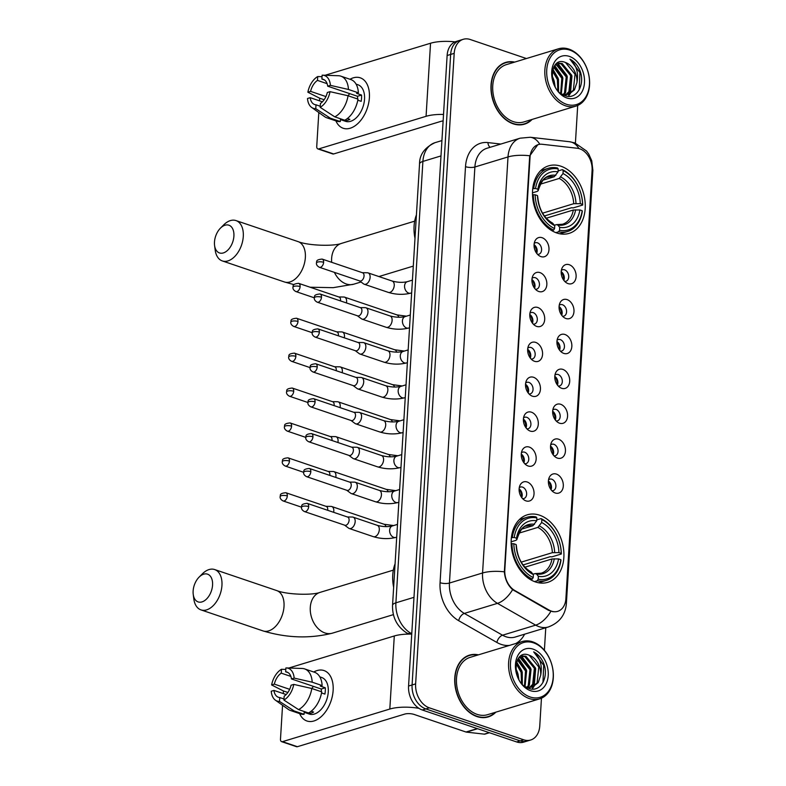 <?xml version="1.0" encoding="UTF-8"?>
<svg xmlns="http://www.w3.org/2000/svg" width="786" height="786" viewBox="0 0 786 786"><rect width="100%" height="100%" fill="white"/><g stroke="black" fill="none" stroke-linecap="round" stroke-linejoin="round"><path stroke-width="1.18" d="M539.569 515.184A35.282 25.417 73.1 0 0 527.278 514.82A35.282 25.417 73.1 0 0 511.48 547.783A35.282 25.417 73.1 0 0 535.492 581.954A35.282 25.417 73.1 0 0 547.783 582.328A35.282 25.417 73.1 0 0 563.591 549.355A35.282 25.417 73.1 0 0 539.569 515.184M560.919 166.219A35.282 25.417 73.1 0 0 548.618 165.846A35.282 25.417 73.1 0 0 532.82 198.819A35.282 25.417 73.1 0 0 556.832 232.99A35.282 25.417 73.1 0 0 569.133 233.363A35.282 25.417 73.1 0 0 584.931 200.391A35.282 25.417 73.1 0 0 560.919 166.219M540.945 256.609A9.982 7.192 -106.9 0 1 539.501 255.931A9.982 7.192 -106.9 0 1 534.961 240.988A9.982 7.192 -106.9 0 1 542.104 237.706A9.982 7.192 -106.9 0 1 548.972 249.683A9.982 7.192 -106.9 0 1 540.945 256.609M537.545 254.34A5.993 4.313 73.1 0 0 538.852 254.232A5.993 4.313 73.1 0 0 541.534 248.631A5.993 4.313 73.1 0 0 537.457 242.825A5.993 4.313 73.1 0 0 535.364 242.766A5.993 4.313 73.1 0 0 534.215 243.395M538.813 291.498A9.982 7.192 -106.9 0 1 537.369 290.83A9.982 7.192 -106.9 0 1 532.829 275.886A9.982 7.192 -106.9 0 1 539.962 272.604A9.982 7.192 -106.9 0 1 546.84 284.581A9.982 7.192 -106.9 0 1 538.813 291.498M535.413 289.238A5.993 4.313 73.1 0 0 536.71 289.13A5.993 4.313 73.1 0 0 539.393 283.53A5.993 4.313 73.1 0 0 535.315 277.723A5.993 4.313 73.1 0 0 533.232 277.664A5.993 4.313 73.1 0 0 532.083 278.293M536.671 326.396A9.982 7.192 -106.9 0 1 535.227 325.718A9.982 7.192 -106.9 0 1 530.688 310.784A9.982 7.192 -106.9 0 1 537.83 307.503A9.982 7.192 -106.9 0 1 544.698 319.47A9.982 7.192 -106.9 0 1 536.671 326.396M533.272 324.137A5.993 4.313 73.1 0 0 534.578 324.029A5.993 4.313 73.1 0 0 537.26 318.428A5.993 4.313 73.1 0 0 533.183 312.622A5.993 4.313 73.1 0 0 531.1 312.563A5.993 4.313 73.1 0 0 529.951 313.192M534.539 361.295A9.982 7.192 -106.9 0 1 533.095 360.617A9.982 7.192 -106.9 0 1 528.556 345.683A9.982 7.192 -106.9 0 1 535.698 342.401A9.982 7.192 -106.9 0 1 542.566 354.368A9.982 7.192 -106.9 0 1 534.539 361.295M531.139 359.035A5.993 4.313 73.1 0 0 532.446 358.917A5.993 4.313 73.1 0 0 535.128 353.317A5.993 4.313 73.1 0 0 531.051 347.52A5.993 4.313 73.1 0 0 528.958 347.461A5.993 4.313 73.1 0 0 527.819 348.09M532.407 396.193A9.982 7.192 -106.9 0 1 530.963 395.515A9.982 7.192 -106.9 0 1 526.423 380.581A9.982 7.192 -106.9 0 1 533.566 377.29A9.982 7.192 -106.9 0 1 540.434 389.267A9.982 7.192 -106.9 0 1 532.407 396.193M529.007 393.933A5.993 4.313 73.1 0 0 530.314 393.815A5.993 4.313 73.1 0 0 532.996 388.215A5.993 4.313 73.1 0 0 528.919 382.418A5.993 4.313 73.1 0 0 526.826 382.35A5.993 4.313 73.1 0 0 525.677 382.988M530.275 431.092A9.982 7.192 -106.9 0 1 528.831 430.414A9.982 7.192 -106.9 0 1 524.291 415.48A9.982 7.192 -106.9 0 1 531.424 412.188A9.982 7.192 -106.9 0 1 538.302 424.165A9.982 7.192 -106.9 0 1 530.275 431.092M526.875 428.832A5.993 4.313 73.1 0 0 528.172 428.714A5.993 4.313 73.1 0 0 530.855 423.114A5.993 4.313 73.1 0 0 526.777 417.317A5.993 4.313 73.1 0 0 524.694 417.248A5.993 4.313 73.1 0 0 523.545 417.877M528.143 465.99A9.982 7.192 -106.9 0 1 526.689 465.312A9.982 7.192 -106.9 0 1 522.159 450.368A9.982 7.192 -106.9 0 1 529.292 447.087A9.982 7.192 -106.9 0 1 536.16 459.063A9.982 7.192 -106.9 0 1 528.143 465.99M524.734 463.72A5.993 4.313 73.1 0 0 526.04 463.612A5.993 4.313 73.1 0 0 528.723 458.012A5.993 4.313 73.1 0 0 524.645 452.205A5.993 4.313 73.1 0 0 522.562 452.147A5.993 4.313 73.1 0 0 521.413 452.775M526.001 500.879A9.982 7.192 -106.9 0 1 524.557 500.21A9.982 7.192 -106.9 0 1 520.018 485.267A9.982 7.192 -106.9 0 1 527.16 481.985A9.982 7.192 -106.9 0 1 534.028 493.952A9.982 7.192 -106.9 0 1 526.001 500.879M522.602 498.619A5.993 4.313 73.1 0 0 523.908 498.511A5.993 4.313 73.1 0 0 526.591 492.91A5.993 4.313 73.1 0 0 522.513 487.104A5.993 4.313 73.1 0 0 520.42 487.045A5.993 4.313 73.1 0 0 519.281 487.674M568.082 283.608A9.982 7.192 -106.9 0 1 566.637 282.931A9.982 7.192 -106.9 0 1 562.098 267.997A9.982 7.192 -106.9 0 1 569.241 264.715A9.982 7.192 -106.9 0 1 576.109 276.682A9.982 7.192 -106.9 0 1 568.082 283.608M564.682 281.349A5.993 4.313 73.1 0 0 565.989 281.231A5.993 4.313 73.1 0 0 568.671 275.631A5.993 4.313 73.1 0 0 564.594 269.834A5.993 4.313 73.1 0 0 562.501 269.765A5.993 4.313 73.1 0 0 561.351 270.404M565.949 318.507A9.982 7.192 -106.9 0 1 564.505 317.829A9.982 7.192 -106.9 0 1 559.966 302.895A9.982 7.192 -106.9 0 1 567.099 299.604A9.982 7.192 -106.9 0 1 573.977 311.58A9.982 7.192 -106.9 0 1 565.949 318.507M562.55 316.247A5.993 4.313 73.1 0 0 563.847 316.129A5.993 4.313 73.1 0 0 566.529 310.529A5.993 4.313 73.1 0 0 562.452 304.732A5.993 4.313 73.1 0 0 560.369 304.663A5.993 4.313 73.1 0 0 559.219 305.292M563.817 353.405A9.982 7.192 -106.9 0 1 562.363 352.727A9.982 7.192 -106.9 0 1 557.834 337.784A9.982 7.192 -106.9 0 1 564.967 334.502A9.982 7.192 -106.9 0 1 571.835 346.479A9.982 7.192 -106.9 0 1 563.817 353.405M560.408 351.136A5.993 4.313 73.1 0 0 561.715 351.028A5.993 4.313 73.1 0 0 564.397 345.427A5.993 4.313 73.1 0 0 560.32 339.621A5.993 4.313 73.1 0 0 558.237 339.562A5.993 4.313 73.1 0 0 557.087 340.191M561.676 388.294A9.982 7.192 -106.9 0 1 560.231 387.626A9.982 7.192 -106.9 0 1 555.692 372.682A9.982 7.192 -106.9 0 1 562.835 369.4A9.982 7.192 -106.9 0 1 569.703 381.377A9.982 7.192 -106.9 0 1 561.676 388.294M558.276 386.034A5.993 4.313 73.1 0 0 559.583 385.926A5.993 4.313 73.1 0 0 562.265 380.326A5.993 4.313 73.1 0 0 558.188 374.519A5.993 4.313 73.1 0 0 556.095 374.46A5.993 4.313 73.1 0 0 554.955 375.089M559.544 423.192A9.982 7.192 -106.9 0 1 558.099 422.514A9.982 7.192 -106.9 0 1 553.56 407.58A9.982 7.192 -106.9 0 1 560.703 404.299A9.982 7.192 -106.9 0 1 567.571 416.266A9.982 7.192 -106.9 0 1 559.544 423.192M556.144 420.932A5.993 4.313 73.1 0 0 557.451 420.824A5.993 4.313 73.1 0 0 560.133 415.224A5.993 4.313 73.1 0 0 556.056 409.418A5.993 4.313 73.1 0 0 553.963 409.359A5.993 4.313 73.1 0 0 552.813 409.987M557.412 458.091A9.982 7.192 -106.9 0 1 555.967 457.413A9.982 7.192 -106.9 0 1 551.428 442.479A9.982 7.192 -106.9 0 1 558.561 439.197A9.982 7.192 -106.9 0 1 565.439 451.164A9.982 7.192 -106.9 0 1 557.412 458.091M554.012 455.831A5.993 4.313 73.1 0 0 555.309 455.713A5.993 4.313 73.1 0 0 557.991 450.113A5.993 4.313 73.1 0 0 553.914 444.316A5.993 4.313 73.1 0 0 551.831 444.257A5.993 4.313 73.1 0 0 550.681 444.886M555.28 492.989A9.982 7.192 -106.9 0 1 553.835 492.311A9.982 7.192 -106.9 0 1 549.296 477.377A9.982 7.192 -106.9 0 1 556.429 474.096A9.982 7.192 -106.9 0 1 563.297 486.062A9.982 7.192 -106.9 0 1 555.28 492.989M551.87 490.729A5.993 4.313 73.1 0 0 553.177 490.611A5.993 4.313 73.1 0 0 555.859 485.011A5.993 4.313 73.1 0 0 551.782 479.214A5.993 4.313 73.1 0 0 549.699 479.146A5.993 4.313 73.1 0 0 548.549 479.784M577.376 148.269A17.97 12.949 -106.9 0 1 579.724 148.8A17.97 12.949 -106.9 0 1 592.094 170.346L565.891 598.686A17.97 12.949 -106.9 0 1 557.706 611.341A17.97 12.949 -106.9 0 1 549.129 610.103L514.85 590.551A17.97 12.949 -106.9 0 1 504.799 570.056L530.039 157.269A17.97 12.949 -106.9 0 1 538.223 144.614A17.97 12.949 -106.9 0 1 542.144 144.27L577.376 148.269M548.402 481.061A5.993 4.313 -106.9 0 1 551.035 489.737M550.534 446.163A5.993 4.313 -106.9 0 1 553.177 454.848M552.666 411.275A5.993 4.313 -106.9 0 1 555.309 419.95M554.808 376.376A5.993 4.313 -106.9 0 1 557.441 385.052M556.94 341.478A5.993 4.313 -106.9 0 1 559.573 350.153M559.072 306.579A5.993 4.313 -106.9 0 1 561.715 315.255M561.204 271.681A5.993 4.313 -106.9 0 1 563.847 280.356M519.133 488.961A5.993 4.313 -106.9 0 1 521.766 497.636M521.265 454.062A5.993 4.313 -106.9 0 1 523.898 462.738M523.397 419.164A5.993 4.313 -106.9 0 1 526.04 427.839M525.529 384.266A5.993 4.313 -106.9 0 1 528.172 392.941M527.671 349.367A5.993 4.313 -106.9 0 1 530.304 358.052M529.803 314.479A5.993 4.313 -106.9 0 1 532.436 323.154M531.935 279.58A5.993 4.313 -106.9 0 1 534.568 288.256M534.067 244.682A5.993 4.313 -106.9 0 1 536.71 253.357M514.692 62.104A32.285 23.266 73.1 0 0 505.712 62.399A32.285 23.266 73.1 0 0 491.26 92.561A32.285 23.266 73.1 0 0 513.238 123.834A32.285 23.266 73.1 0 0 524.488 124.168A32.285 23.266 73.1 0 0 532.112 119.423M505.467 62.821A32.285 23.266 73.1 0 0 503.983 63.027M478.438 654.836A32.285 23.266 73.1 0 0 469.468 655.131A32.285 23.266 73.1 0 0 455.006 685.304A32.285 23.266 73.1 0 0 476.984 716.577A32.285 23.266 73.1 0 0 488.234 716.911A32.285 23.266 73.1 0 0 495.858 712.165M469.213 655.553A32.285 23.266 73.1 0 0 467.729 655.77M526.414 58.537L470.244 39.506A19.964 14.394 73.1 0 0 463.278 39.3L456.214 41.452A19.964 14.394 73.1 0 0 447.126 55.511L408.563 686.04A19.964 14.394 73.1 0 0 422.298 709.984L516.648 741.945L520.175 740.874A19.964 14.394 73.1 0 0 527.141 741.08A19.964 14.394 73.1 0 1 520.175 740.874L425.835 708.913L520.175 740.874L523.712 739.793A19.964 14.394 73.1 0 0 530.668 740.009A19.964 14.394 73.1 0 0 539.766 725.95L541.456 698.184M408.563 686.04L412.09 684.97A19.964 14.394 73.1 0 0 425.835 708.913A19.964 14.394 73.1 0 1 412.09 684.97L450.653 54.431L412.09 684.97L415.627 683.899A19.964 14.394 73.1 0 0 429.362 707.842L523.712 739.793M459.751 40.371A19.964 14.394 73.1 0 0 450.653 54.431A19.964 14.394 73.1 0 1 459.751 40.371M553.089 611.744L548.49 610.3L512.619 589.638C507.746 585.206 504.995 579.272 504.357 571.825L529.607 157.397L529.803 155.775L537.791 144.752M544.384 650.307L545.769 627.759M575.411 143.121L577.71 105.442M463.278 39.3A19.964 14.394 73.1 0 0 454.19 53.36L415.627 683.899M486.436 717.353A32.285 23.266 73.1 0 0 487.792 716.694M522.69 124.61A32.285 23.266 73.1 0 0 524.046 123.962M516.648 741.945A19.964 14.394 73.1 0 0 523.604 742.151L530.668 740.009M349.996 79.258A26.626 16.408 108.7 0 1 369.391 97.67A26.626 16.408 108.7 0 1 355.075 125.799A26.626 16.408 108.7 0 1 335.897 120.867A26.626 16.408 108.7 0 0 343.187 128.256A26.626 16.408 108.7 0 0 369.391 97.67A26.626 16.408 108.7 0 0 360.273 77.824A26.626 16.408 108.7 0 0 349.996 79.258M455.065 41.874A26.626 8.469 -176.5 0 0 430.541 43.24L325.07 75.279M443.52 114.451A26.626 8.469 -176.5 0 0 426.071 116.308L318.752 148.908L333.647 153.958L440.966 121.349A6.652 2.112 3.5 0 1 443.117 120.956M333.647 153.958A3.331 2.053 108.7 0 1 332.773 153.958L317.878 148.918A3.331 2.053 -71.3 0 1 316.738 146.432L318.811 112.536M319.529 100.844L319.686 98.23M317.878 148.918A3.331 2.053 -71.3 0 0 318.752 148.908M325.925 96.58L310.598 91.382A13.313 8.204 108.7 0 1 317.495 80.408L327.123 83.67M324.431 79.926L321.906 79.072A13.313 8.204 108.7 0 1 323.223 79.327A13.313 8.204 108.7 0 1 327.693 86.185L357.492 96.285A13.313 8.204 -71.3 0 1 357.601 98.987M330.032 91.667A17.302 10.66 108.7 0 1 320.177 107.338L320.413 103.467A13.313 8.204 108.7 0 0 327.31 92.483L330.032 91.667L348.06 95.754A13.313 8.204 108.7 0 1 349.76 93.662M356.087 84.131L357.915 84.75A19.306 11.898 108.7 0 1 364.537 99.144A19.306 11.898 108.7 0 1 345.535 121.319L340.436 119.6M321.906 79.072L322.142 75.191A17.302 10.66 108.7 0 1 322.565 75.191L338.442 75.731A21.969 13.539 108.7 0 1 340.898 76.173L350.831 79.543A21.969 13.539 108.7 0 1 358.377 92.817L356.589 93.367L361.55 95.047A19.306 11.898 108.7 0 1 361.55 98.142A19.306 11.898 108.7 0 1 361.167 101.345L357.797 100.205M320.246 106.248L316.001 104.803L315.766 108.674L330.385 118.205L340.318 121.565L340.476 119.01L345.437 120.69A19.306 11.898 108.7 0 0 349.858 119.354L347.383 118.519M334.797 116.859A21.969 13.539 108.7 0 0 348.06 95.754L357.994 99.124A21.969 13.539 108.7 0 1 344.73 120.219L334.797 116.859L320.177 107.338M340.318 121.565A21.969 13.539 108.7 0 1 336.732 121.152L326.799 117.792A21.969 13.539 108.7 0 1 324.579 116.642L311.649 107.427A17.302 10.66 108.7 0 1 307.493 98.505L310.205 97.68L322.407 101.816M358.377 92.817L348.444 89.457L330.415 85.36L327.693 86.185M340.898 76.173A21.969 13.539 108.7 0 1 348.444 89.457M330.385 118.205A21.969 13.539 108.7 0 1 326.799 117.792M322.565 75.191A17.302 10.66 108.7 0 1 330.415 85.36M315.766 108.674A17.302 10.66 108.7 0 1 311.649 107.427M316.001 104.803A13.313 8.204 108.7 0 1 314.685 104.548A13.313 8.204 108.7 0 1 310.205 97.68M310.598 91.382L307.876 92.208L319.637 98.211L324.137 99.734M307.876 92.208A17.302 10.66 108.7 0 1 317.731 76.537L317.495 80.408M322.054 76.694L317.731 76.537M361.55 95.047L357.492 96.285M345.496 119.806L345.437 120.69M566.441 104.273A28.62 20.623 73.1 0 0 589.451 84.416A28.62 20.623 73.1 0 0 569.752 50.098A28.62 20.623 73.1 0 0 546.742 69.954A28.62 20.623 73.1 0 0 566.441 104.273M565.478 105.796A29.956 21.586 73.1 0 0 575.922 106.11A29.956 21.586 73.1 0 0 589.333 78.119A29.956 21.586 73.1 0 0 568.946 49.105A29.956 21.586 73.1 0 0 558.502 48.791A29.956 21.586 73.1 0 0 545.091 76.782A29.956 21.586 73.1 0 0 565.478 105.796M558.502 48.791L506.39 64.619A29.956 21.586 73.1 0 0 492.979 92.62A29.956 21.586 73.1 0 0 513.366 121.633A29.956 21.586 73.1 0 0 523.81 121.948L575.922 106.11M514.064 62.291A31.951 23.02 73.1 0 0 505.811 62.713A31.951 23.02 73.1 0 0 491.505 92.571A31.951 23.02 73.1 0 0 513.258 123.52A31.951 23.02 73.1 0 0 524.39 123.854A31.951 23.02 73.1 0 0 531.474 119.619M555.722 64.334L557.775 64.865L567.305 76.606L565.615 92.571L563.867 94.684M555.299 64.796L556.675 65.199L566.205 76.94L564.505 92.905L563.228 94.546M576.953 82.471A16.644 11.986 73.1 0 0 565.507 62.516C548.864 55.128 547.528 90.734 564.859 95.568C576.953 100.647 586.022 83.434 579.41 69.433C577.052 64.599 573.888 61.161 569.919 59.127C576.393 64.825 578.742 72.607 576.953 82.471L574.438 89.889L568.612 94.418L562.098 94.222M557.195 63.116L562.196 63.519L571.727 75.26L570.027 91.235L566.323 94.831M556.92 63.302L561.086 63.853L570.626 75.594L568.926 91.569L565.723 94.841M552.018 75.82L554.061 80.624L554.985 86.421M552.47 79.494L553.472 83.051M552.676 69.816L558.473 79.288L558.581 91.363M552.411 70.927L557.372 79.622L557.795 90.498M554.071 66.505L562.894 77.942L561.322 93.711M553.698 67.203L561.793 78.276L560.683 93.249M565.507 62.516L575.038 74.257L573.338 90.223L568.052 94.566M569.369 56.395A21.969 15.828 73.1 0 0 551.713 71.634A21.969 15.828 73.1 0 0 566.824 97.965A21.969 15.828 73.1 0 0 584.479 82.736A21.969 15.828 73.1 0 0 569.369 56.395M569.919 59.127L579.95 72.587L579.213 89.84M571.943 76.046L570.479 93.269M570.194 93.78L568.376 96.305M557.706 63.253L566.961 75.515M554.71 65.533L562.54 76.851M552.872 69.188L558.129 78.197M552.008 75.603L553.708 79.533M554.277 81.41L555.142 86.706M214.48 242.029A14.639 9.019 -71.3 0 0 214.578 245.448A14.639 9.019 -71.3 0 0 224.59 252.444A14.639 9.019 -71.3 0 0 233.904 236.124A14.639 9.019 -71.3 0 0 220.434 228.166A14.639 9.019 -71.3 0 0 214.48 242.029M220.434 228.166L223.686 224.894A21.301 13.126 108.7 0 1 235.987 220.581A21.301 13.126 108.7 0 1 243.287 236.458A21.301 13.126 108.7 0 1 222.32 260.932A21.301 13.126 108.7 0 1 215.177 250.027L214.578 245.448M532.731 188.709L535.561 188.493A31.686 22.833 73.1 0 1 558.217 168.951L558.04 171.859A28.62 20.623 73.1 0 0 537.86 189.269L538.125 190.654L537.3 191.371L532.486 192.835M543.244 180.092L554.238 176.752L558.04 171.859M558.099 170.935L562.373 169.629L563.179 170.631A31.686 22.833 73.1 0 1 582.573 204.419L582.691 205.028L573.24 207.897L571.481 207.759L544.433 215.973M558.571 231.801A33.012 23.786 73.1 0 0 567.59 231.467A33.012 23.786 73.1 0 0 582.308 211.326L582.19 210.717A31.686 22.833 73.1 0 1 559.534 230.269L558.571 231.801L555.84 232.627M551.821 230.662L553.609 230.121L554.572 228.579A31.686 22.833 73.1 0 1 535.178 194.79L533.301 194.722A33.012 23.786 73.1 0 0 553.609 230.121M533.301 194.722L532.515 194.957M558.217 168.951L557.412 167.949A33.012 23.786 73.1 0 0 548.392 168.283A33.012 23.786 73.1 0 0 533.684 188.424M559.534 230.269L559.711 227.351A28.62 20.623 73.1 0 0 579.891 209.941L582.19 210.717M535.178 194.79L537.477 195.567A28.62 20.623 73.1 0 0 554.749 225.67L554.572 228.579M537.86 189.269L535.561 188.493M579.891 209.941L573.318 210.009L546.299 218.213M554.395 225.228L556.38 224.619L557.883 225.081L559.711 227.351M554.749 225.67L552.46 223.008C543.892 218.007 538.99 209.341 537.752 197.001L537.477 195.567M556.38 224.619L557.883 225.081A25.604 18.451 73.1 0 0 575.617 209.783M555.859 175.347A25.604 18.451 73.1 0 0 538.125 190.654L538.125 190.772C541.24 181.428 544.58 176.879 548.156 177.125A24.631 17.744 73.1 0 1 554.238 176.752M416.433 214.853A36.608 26.38 73.1 0 0 414.988 238.335M582.691 205.028A33.012 23.786 73.1 0 0 562.373 169.629M582.573 204.419L580.274 203.643A28.62 20.623 73.1 0 0 563.002 173.549L563.179 170.631M542.556 213.173L573.711 203.702L580.274 203.643M563.002 173.549L559.21 178.442L540.277 184.189M193.13 590.993A14.639 9.019 -71.3 0 0 193.238 594.413A14.639 9.019 -71.3 0 0 203.25 601.408A14.639 9.019 -71.3 0 0 212.564 585.089A14.639 9.019 -71.3 0 0 199.084 577.14A14.639 9.019 -71.3 0 0 193.13 590.993M199.084 577.14L202.346 573.859A21.301 13.126 108.7 0 1 214.647 569.545A21.301 13.126 108.7 0 1 221.947 585.432A21.301 13.126 108.7 0 1 200.98 609.897A21.301 13.126 108.7 0 1 193.828 598.991L193.238 594.413M511.381 537.683L514.221 537.457A31.686 22.833 73.1 0 1 536.877 517.915L536.691 520.833A28.62 20.623 73.1 0 0 516.52 538.243L516.785 539.618L515.96 540.336L511.136 541.8M521.894 529.066L532.898 525.726L536.691 520.833M536.75 519.9L541.033 518.593L541.839 519.595A31.686 22.833 73.1 0 1 561.233 553.383L561.342 553.992L551.89 556.861L550.141 556.724L523.083 564.938M537.231 580.766A33.012 23.786 73.1 0 0 546.25 580.432A33.012 23.786 73.1 0 0 560.958 560.29L560.84 559.681A31.686 22.833 73.1 0 1 538.194 579.233L537.231 580.766L534.5 581.601M530.481 579.626L532.269 579.086L533.222 577.553A31.686 22.833 73.1 0 1 513.838 543.755L511.951 543.686A33.012 23.786 73.1 0 0 532.269 579.086M511.951 543.686L511.165 543.932M536.877 517.915L536.072 516.913A33.012 23.786 73.1 0 0 527.052 517.247A33.012 23.786 73.1 0 0 512.334 537.388M538.194 579.233L538.371 576.315A28.62 20.623 73.1 0 0 558.541 558.905L560.84 559.681M513.838 543.755L516.137 544.541A28.62 20.623 73.1 0 0 533.399 574.635L533.222 577.553M516.52 538.243L514.221 537.457M558.541 558.905L551.978 558.974L524.95 567.187M533.046 574.193L535.04 573.593L536.543 574.045L538.371 576.315M533.399 574.635L531.11 571.982C522.543 566.981 517.64 558.306 516.402 545.965L516.137 544.541M535.04 573.593L536.543 574.045A25.604 18.451 73.1 0 0 554.277 558.748M534.519 524.321A25.604 18.451 73.1 0 0 516.785 539.618L516.785 539.736C519.9 530.393 523.24 525.844 526.807 526.089A24.631 17.744 73.1 0 1 532.898 525.726M395.083 563.817A36.608 26.38 73.1 0 0 393.648 587.299M561.342 553.992A33.012 23.786 73.1 0 0 541.033 518.593M561.233 553.383L558.934 552.607A28.62 20.623 73.1 0 0 541.662 522.513L541.839 519.595M521.216 562.137L552.362 552.676L558.934 552.607M541.662 522.513L537.86 527.406L518.927 533.154M346.43 302.934A5.993 3.694 -71.3 0 0 346.616 301.608A5.993 3.694 -71.3 0 0 344.563 297.147A5.993 3.694 -71.3 0 0 343.836 297.02L338.815 296.951M340.466 300.91A4.323 2.663 -71.3 0 0 340.544 300.262A4.323 2.663 -71.3 0 0 339.061 297.039L298.641 283.343C290.781 284.07 293.935 286.752 292.932 287.185A4.323 1.375 -176.5 0 1 294.023 286.35A4.323 1.375 3.5 0 1 300.124 286.576A4.323 2.663 -71.3 0 0 298.641 283.343M562.658 278.46L563.709 278.499A9.982 7.192 73.1 0 0 561.204 271.838M344.297 337.823A5.993 3.694 -71.3 0 0 344.474 336.506A5.993 3.694 -71.3 0 0 342.431 332.046A5.993 3.694 -71.3 0 0 341.704 331.918L336.673 331.849M338.334 335.809A4.323 2.663 -71.3 0 0 338.412 335.16A4.323 2.663 -71.3 0 0 336.929 331.938L296.509 318.242C288.649 318.959 291.803 321.651 290.8 322.073A4.323 1.375 -176.5 0 1 291.891 321.248A4.323 1.375 3.5 0 1 297.992 321.474A4.323 2.663 -71.3 0 0 296.509 318.242M560.526 313.349L561.577 313.398A9.982 7.192 73.1 0 0 559.062 306.736M342.165 372.721A5.993 3.694 -71.3 0 0 342.342 371.405A5.993 3.694 -71.3 0 0 340.289 366.934A5.993 3.694 -71.3 0 0 339.572 366.816L334.541 366.748M336.202 370.707A4.323 2.663 -71.3 0 0 336.27 370.059A4.323 2.663 -71.3 0 0 334.797 366.836L294.377 353.14C286.507 353.857 289.67 356.549 288.668 356.972A4.323 1.375 -176.5 0 1 289.759 356.146A4.323 1.375 3.5 0 1 295.86 356.363A4.323 2.663 -71.3 0 0 294.377 353.14M558.394 348.247L559.436 348.296A9.982 7.192 73.1 0 0 556.93 341.635M340.024 407.62A5.993 3.694 -71.3 0 0 340.21 406.303A5.993 3.694 -71.3 0 0 338.157 401.833A5.993 3.694 -71.3 0 0 337.44 401.715L332.409 401.646M334.07 405.596A4.323 2.663 -71.3 0 0 334.138 404.957A4.323 2.663 -71.3 0 0 332.655 401.725L292.235 388.038C284.375 388.756 287.538 391.438 286.536 391.87A4.323 1.375 -176.5 0 1 287.627 391.045A4.323 1.375 3.5 0 1 293.718 391.261A4.323 2.663 -71.3 0 0 292.235 388.038M556.262 383.146L557.303 383.185A9.982 7.192 73.1 0 0 554.798 376.523M337.892 442.518A5.993 3.694 -71.3 0 0 338.078 441.201A5.993 3.694 -71.3 0 0 336.025 436.731A5.993 3.694 -71.3 0 0 335.298 436.613L330.277 436.544M331.928 440.494A4.323 2.663 -71.3 0 0 332.006 439.855A4.323 2.663 -71.3 0 0 330.523 436.623L290.103 422.937C282.243 423.654 285.397 426.336 284.394 426.769A4.323 1.375 -176.5 0 1 285.485 425.933A4.323 1.375 3.5 0 1 291.586 426.159A4.323 2.663 -71.3 0 0 290.103 422.937M554.12 418.044L555.171 418.083A9.982 7.192 73.1 0 0 552.666 411.422M335.76 477.416A5.993 3.694 -71.3 0 0 335.936 476.09A5.993 3.694 -71.3 0 0 333.893 471.629A5.993 3.694 -71.3 0 0 333.166 471.502L328.135 471.443M329.796 475.392A4.323 2.663 -71.3 0 0 329.874 474.744A4.323 2.663 -71.3 0 0 328.391 471.521L287.971 457.825C280.111 458.552 283.265 461.235 282.262 461.667A4.323 1.375 -176.5 0 1 283.353 460.832A4.323 1.375 3.5 0 1 289.454 461.058A4.323 2.663 -71.3 0 0 287.971 457.825M551.988 452.942L553.039 452.982A9.982 7.192 73.1 0 0 550.524 446.32M333.628 512.305A5.993 3.694 -71.3 0 0 333.804 510.988A5.993 3.694 -71.3 0 0 331.751 506.528A5.993 3.694 -71.3 0 0 331.034 506.4L326.003 506.331M327.664 510.291A4.323 2.663 -71.3 0 0 327.733 509.642A4.323 2.663 -71.3 0 0 326.259 506.42L285.839 492.724C277.969 493.451 281.133 496.133 280.13 496.565A4.323 1.375 -176.5 0 1 281.221 495.73A4.323 1.375 3.5 0 1 287.322 495.956A4.323 2.663 -71.3 0 0 285.839 492.724M549.856 487.841L550.898 487.88A9.982 7.192 73.1 0 0 548.392 481.219M359.536 280.887L363.574 283.884A5.993 3.694 -71.3 0 0 364.223 284.227A5.993 3.694 -71.3 0 0 365.795 284.227A5.993 3.694 -71.3 0 0 370.118 277.35A5.993 3.694 -71.3 0 0 368.064 272.88A5.993 3.694 -71.3 0 0 367.337 272.762L362.317 272.693M323.626 262.308A4.323 2.663 -71.3 0 1 319.371 267.279L359.782 280.966A4.323 2.663 -71.3 0 0 360.921 280.966A4.323 2.663 -71.3 0 0 364.046 276.004A4.323 2.663 -71.3 0 0 362.562 272.771L322.142 259.085C314.282 259.802 317.436 262.485 316.434 262.917A4.323 1.375 -176.5 0 1 317.524 262.092A4.323 1.375 3.5 0 1 323.626 262.308A4.323 2.663 -71.3 0 0 322.142 259.085M535.521 251.451L536.573 251.5A9.982 7.192 73.1 0 0 534.067 244.839M357.404 315.785L361.432 318.782A5.993 3.694 -71.3 0 0 362.081 319.126A5.993 3.694 -71.3 0 0 363.663 319.116A5.993 3.694 -71.3 0 0 367.976 312.248A5.993 3.694 -71.3 0 0 365.932 307.778A5.993 3.694 -71.3 0 0 365.205 307.65L360.175 307.591M321.494 297.206A4.323 2.663 -71.3 0 1 317.23 302.178L357.65 315.864A4.323 2.663 -71.3 0 0 358.789 315.864A4.323 2.663 -71.3 0 0 361.914 310.892A4.323 2.663 -71.3 0 0 360.43 307.67L320.01 293.984C312.15 294.701 315.304 297.383 314.302 297.815A4.323 1.375 -176.5 0 1 315.392 296.98A4.323 1.375 3.5 0 1 321.494 297.206A4.323 2.663 -71.3 0 0 320.01 293.984M533.389 286.35L534.441 286.389A9.982 7.192 73.1 0 0 531.925 279.728M355.272 350.684L359.3 353.68A5.993 3.694 -71.3 0 0 359.949 354.024A5.993 3.694 -71.3 0 0 361.521 354.014A5.993 3.694 -71.3 0 0 365.844 347.137A5.993 3.694 -71.3 0 0 363.79 342.676A5.993 3.694 -71.3 0 0 363.073 342.549L358.043 342.48M319.362 332.105A4.323 2.663 -71.3 0 1 315.098 337.076L355.518 350.762A4.323 2.663 -71.3 0 0 356.657 350.762A4.323 2.663 -71.3 0 0 359.772 345.791A4.323 2.663 -71.3 0 0 358.298 342.568L317.878 328.872C310.008 329.599 313.172 332.281 312.17 332.714A4.323 1.375 -176.5 0 1 313.26 331.879A4.323 1.375 3.5 0 1 319.362 332.105A4.323 2.663 -71.3 0 0 317.878 328.872M531.257 321.248L532.299 321.287A9.982 7.192 73.1 0 0 529.793 314.626M353.13 385.572L357.168 388.579A5.993 3.694 -71.3 0 0 357.817 388.923A5.993 3.694 -71.3 0 0 359.389 388.913A5.993 3.694 -71.3 0 0 363.712 382.035A5.993 3.694 -71.3 0 0 361.658 377.575A5.993 3.694 -71.3 0 0 360.941 377.447L355.911 377.378M317.22 366.993A4.323 2.663 -71.3 0 1 312.966 371.965L353.386 385.661A4.323 2.663 -71.3 0 0 354.525 385.661A4.323 2.663 -71.3 0 0 357.64 380.689A4.323 2.663 -71.3 0 0 356.156 377.467L315.736 363.771C307.876 364.488 311.04 367.18 310.038 367.602A4.323 1.375 -176.5 0 1 311.128 366.777A4.323 1.375 3.5 0 1 317.22 366.993A4.323 2.663 -71.3 0 0 315.736 363.771M529.125 356.146L530.167 356.186A9.982 7.192 73.1 0 0 527.661 349.524M350.998 420.471L355.036 423.477A5.993 3.694 -71.3 0 0 355.685 423.811A5.993 3.694 -71.3 0 0 357.257 423.811A5.993 3.694 -71.3 0 0 361.58 416.934A5.993 3.694 -71.3 0 0 359.526 412.463A5.993 3.694 -71.3 0 0 358.799 412.345L353.779 412.277M315.088 401.892A4.323 2.663 -71.3 0 1 310.834 406.863L351.254 420.559A4.323 2.663 -71.3 0 0 352.383 420.549A4.323 2.663 -71.3 0 0 355.508 415.588A4.323 2.663 -71.3 0 0 354.024 412.365L313.604 398.669C305.744 399.386 308.898 402.078 307.896 402.501A4.323 1.375 -176.5 0 1 308.986 401.675A4.323 1.375 3.5 0 1 315.088 401.892A4.323 2.663 -71.3 0 0 313.604 398.669M526.984 391.045L528.035 391.084A9.982 7.192 73.1 0 0 525.529 384.423M348.866 455.369L352.904 458.376A5.993 3.694 -71.3 0 0 353.543 458.71A5.993 3.694 -71.3 0 0 355.125 458.71A5.993 3.694 -71.3 0 0 359.438 451.832A5.993 3.694 -71.3 0 0 357.394 447.362A5.993 3.694 -71.3 0 0 356.667 447.244L351.637 447.175M312.956 436.79A4.323 2.663 -71.3 0 1 308.692 441.761L349.112 455.458A4.323 2.663 -71.3 0 0 350.251 455.448A4.323 2.663 -71.3 0 0 353.376 450.486A4.323 2.663 -71.3 0 0 351.892 447.254L311.472 433.567C303.612 434.285 306.766 436.967 305.764 437.399A4.323 1.375 -176.5 0 1 306.854 436.574A4.323 1.375 3.5 0 1 312.956 436.79A4.323 2.663 -71.3 0 0 311.472 433.567M524.852 425.933L525.903 425.983A9.982 7.192 73.1 0 0 523.388 419.321M346.734 490.268L350.762 493.264A5.993 3.694 -71.3 0 0 351.411 493.608A5.993 3.694 -71.3 0 0 352.983 493.608A5.993 3.694 -71.3 0 0 357.306 486.731A5.993 3.694 -71.3 0 0 355.252 482.26A5.993 3.694 -71.3 0 0 354.535 482.142L349.505 482.073M310.824 471.688A4.323 2.663 -71.3 0 1 306.56 476.66L346.98 490.346A4.323 2.663 -71.3 0 0 348.119 490.346A4.323 2.663 -71.3 0 0 351.234 485.384A4.323 2.663 -71.3 0 0 349.76 482.152L309.34 468.466C301.47 469.183 304.634 471.865 303.632 472.298A4.323 1.375 -176.5 0 1 304.722 471.462A4.323 1.375 3.5 0 1 310.824 471.688A4.323 2.663 -71.3 0 0 309.34 468.466M522.719 460.832L523.761 460.871A9.982 7.192 73.1 0 0 521.256 454.22M344.592 525.166L348.63 528.163A5.993 3.694 -71.3 0 0 349.279 528.506A5.993 3.694 -71.3 0 0 350.851 528.497A5.993 3.694 -71.3 0 0 355.174 521.619A5.993 3.694 -71.3 0 0 353.12 517.159A5.993 3.694 -71.3 0 0 352.403 517.031L347.373 516.962M308.682 506.587A4.323 2.663 -71.3 0 1 304.428 511.558L344.848 525.245A4.323 2.663 -71.3 0 0 345.987 525.245A4.323 2.663 -71.3 0 0 349.102 520.273A4.323 2.663 -71.3 0 0 347.618 517.05L307.198 503.354C299.338 504.081 302.502 506.764 301.5 507.196A4.323 1.375 -176.5 0 1 302.59 506.361A4.323 1.375 3.5 0 1 308.682 506.587A4.323 2.663 -71.3 0 0 307.198 503.354M520.587 495.73L521.629 495.77A9.982 7.192 73.1 0 0 519.124 489.108M313.742 672.001A26.626 16.408 108.7 0 1 333.136 690.413A26.626 16.408 108.7 0 1 318.821 718.542A26.626 16.408 108.7 0 1 299.643 713.609A26.626 16.408 108.7 0 0 306.933 720.998A26.626 16.408 108.7 0 0 333.136 690.413A26.626 16.408 108.7 0 0 324.019 670.556A26.626 16.408 108.7 0 0 313.742 672.001M411.736 634.125A26.626 8.469 -176.5 0 0 394.287 635.972L288.816 668.021M418.928 708.333A26.626 8.469 -176.5 0 0 389.817 709.041L282.498 741.65L297.393 746.7L404.711 714.091A6.652 2.112 3.5 0 1 414.094 714.435L466.01 732.021L477.259 728.602M297.393 746.7A3.331 2.053 108.7 0 1 296.519 746.7L281.624 741.65A3.331 2.053 -71.3 0 1 280.484 739.174L282.557 705.278M283.274 693.576L283.432 690.963M281.624 741.65A3.331 2.053 -71.3 0 0 282.498 741.65M489.452 732.729L485.011 734.085A3.331 2.397 -106.9 0 1 484.284 734.144L466.452 732.12A3.331 2.397 -106.9 0 1 466.01 732.021M289.67 689.322L274.343 684.125A13.313 8.204 108.7 0 1 281.241 673.15L290.869 676.412M288.177 672.659L285.652 671.804A13.313 8.204 108.7 0 1 286.969 672.069A13.313 8.204 108.7 0 1 291.449 678.927L321.238 689.017A13.313 8.204 -71.3 0 1 321.346 691.729M293.777 684.4A17.302 10.66 108.7 0 1 283.923 700.08L284.159 696.2A13.313 8.204 108.7 0 0 291.056 685.225L293.777 684.4L311.806 688.497A13.313 8.204 108.7 0 1 313.506 686.404M319.833 676.874L321.661 677.493A19.306 11.898 108.7 0 1 328.283 691.886A19.306 11.898 108.7 0 1 309.281 714.061L304.182 712.332M285.652 671.804L285.888 667.933A17.302 10.66 108.7 0 1 286.32 667.933L302.188 668.473A21.969 13.539 108.7 0 1 304.644 668.915L314.577 672.285A21.969 13.539 108.7 0 1 322.122 685.559L320.334 686.099L325.296 687.789A19.306 11.898 108.7 0 1 325.296 690.874A19.306 11.898 108.7 0 1 324.913 694.087L321.543 692.947M283.992 698.98L279.747 697.546L279.511 701.417L294.131 710.937L304.064 714.307L304.221 711.752L309.183 713.433A19.306 11.898 108.7 0 0 313.604 712.087L311.128 711.251M298.552 709.601A21.969 13.539 108.7 0 0 311.806 688.497L321.739 691.857A21.969 13.539 108.7 0 1 308.476 712.961L298.552 709.601L283.923 700.08M304.064 714.307A21.969 13.539 108.7 0 1 300.478 713.894L290.545 710.524A21.969 13.539 108.7 0 1 288.324 709.385L275.395 700.169A17.302 10.66 108.7 0 1 271.239 691.248L273.95 690.422L286.153 694.559M322.122 685.559L312.189 682.199L294.161 678.102L291.449 678.927M304.644 668.915A21.969 13.539 108.7 0 1 312.189 682.199M294.131 710.937A21.969 13.539 108.7 0 1 290.545 710.524M286.32 667.933A17.302 10.66 108.7 0 1 294.161 678.102M279.511 701.417A17.302 10.66 108.7 0 1 275.395 700.169M279.747 697.546A13.313 8.204 108.7 0 1 278.431 697.28A13.313 8.204 108.7 0 1 273.95 690.422M274.343 684.125L271.622 684.95L283.382 690.953L287.882 692.476M271.622 684.95A17.302 10.66 108.7 0 1 281.476 669.279L281.241 673.15M285.799 669.436L281.476 669.279M325.296 687.789L321.238 689.017M309.242 712.538L309.183 713.433M530.186 697.005A28.62 20.623 73.1 0 0 553.197 677.159A28.62 20.623 73.1 0 0 533.498 642.84A28.62 20.623 73.1 0 0 510.487 662.686A28.62 20.623 73.1 0 0 530.186 697.005M529.224 698.538A29.956 21.586 73.1 0 0 539.668 698.852A29.956 21.586 73.1 0 0 553.079 670.861A29.956 21.586 73.1 0 0 532.692 641.848A29.956 21.586 73.1 0 0 522.248 641.533A29.956 21.586 73.1 0 0 508.837 669.525A29.956 21.586 73.1 0 0 529.224 698.538M522.248 641.533L470.146 657.361A29.956 21.586 73.1 0 0 456.725 685.353A29.956 21.586 73.1 0 0 477.112 714.366A29.956 21.586 73.1 0 0 487.556 714.68L539.668 698.852M477.809 655.033A31.951 23.02 73.1 0 0 469.556 655.455A31.951 23.02 73.1 0 0 455.251 685.313A31.951 23.02 73.1 0 0 477.004 716.262A31.951 23.02 73.1 0 0 488.135 716.596A31.951 23.02 73.1 0 0 495.219 712.352M519.467 657.076L521.521 657.607L531.061 669.338L529.361 685.313L527.612 687.426M519.045 657.528L520.42 657.941L529.951 669.682L528.251 685.647L526.974 687.288M540.699 675.203A16.644 11.986 73.1 0 0 529.253 655.259C512.61 647.87 511.273 683.476 528.605 688.31C540.699 693.38 549.768 676.166 543.155 662.166C540.797 657.342 537.634 653.903 533.665 651.859C540.139 657.568 542.487 665.349 540.699 675.203L538.194 682.631L532.358 687.16L525.844 686.964M520.941 655.858L525.942 656.261L535.472 668.002L533.773 683.967L530.069 687.563M520.666 656.045L524.832 656.595L534.372 668.336L532.672 684.311L529.469 687.583M515.763 668.562L517.807 673.366L518.731 679.153M516.215 672.236L517.217 675.793M516.422 662.559L522.228 672.03L522.326 684.095M516.156 663.669L521.118 672.364L521.54 683.24M517.817 659.238L526.64 670.684L525.068 686.453M517.443 659.945L525.539 671.018L524.439 685.991M529.253 655.259L538.783 666.99L537.084 682.965L531.798 687.308M533.114 649.138A21.969 15.828 73.1 0 0 515.459 664.367A21.969 15.828 73.1 0 0 530.57 690.707A21.969 15.828 73.1 0 0 548.225 675.469A21.969 15.828 73.1 0 0 533.114 649.138M533.665 651.859L543.706 665.32L542.959 682.582M535.688 668.778L534.225 686.011M533.94 686.522L532.122 689.047M521.452 655.996L530.707 668.257M518.455 658.275L526.286 669.593M516.618 661.93L521.875 670.939M515.754 668.336L517.453 672.276M518.023 674.152L518.888 679.448M514.85 590.551L514.211 590.748M549.129 610.103L548.49 610.3M524.596 634.194A33.277 23.983 -106.9 0 1 515.832 643.479M509.505 645.404A33.277 23.983 -106.9 0 1 501.163 644.392A33.277 23.983 -106.9 0 1 496.88 642.457L458.68 620.675A33.277 23.983 -106.9 0 1 440.062 582.711L465.509 166.661A33.277 23.983 -106.9 0 1 487.919 142.59L500.82 144.054M550.888 611.302A23.295 12.851 119.7 0 1 535.659 625.145L502.539 635.206A26.626 19.188 73.1 0 0 505.968 636.758A26.626 19.188 73.1 0 0 515.243 637.033L548.363 626.973A26.626 19.188 -106.9 0 1 539.088 626.688A26.626 19.188 -106.9 0 1 535.659 625.145L497.459 603.353A26.626 19.188 -106.9 0 1 482.565 572.984L508.011 156.935A23.295 7.408 3.5 0 1 529.803 155.775M565.507 601.565A23.295 7.408 3.5 0 1 566.362 603.756L592.87 170.385L591.75 160.757L588.812 154.184L586.543 151.02L574.802 142.905L569.516 141.726A23.295 15.425 96.5 0 1 578.938 148.564M504.357 571.825A23.295 7.408 -176.5 0 0 482.565 572.984L449.445 583.045A26.626 19.188 73.1 0 0 464.339 613.424L502.539 635.206A6.652 3.675 -60.3 0 0 496.88 642.457M512.619 589.638A23.295 12.851 119.7 0 1 497.459 603.353L464.339 613.424A6.652 3.675 -60.3 0 0 458.68 620.675M569.516 141.726L530.255 137.265A23.295 15.425 96.5 0 1 539.785 144.28M465.509 166.661A6.652 2.112 3.5 0 0 474.891 166.996L508.011 156.935A26.626 19.188 -106.9 0 1 520.135 138.189L487.006 148.249A26.626 19.188 73.1 0 0 474.891 166.996L449.445 583.045A6.652 2.112 3.5 0 1 440.062 582.711M592.87 170.385A23.295 7.408 -176.5 0 0 592.123 168.322M454.19 53.36L447.126 55.511M429.362 707.842L422.298 709.984M487.919 142.59A6.652 4.411 -83.5 0 0 490.14 147.296M419.537 163.969A13.313 4.235 3.5 0 1 422.897 161.425L395.898 602.823A26.626 19.188 73.1 0 0 410.793 633.192A13.313 7.339 119.7 0 1 406.686 632.936C396.999 626.58 392.283 617.393 392.538 605.377L419.537 163.969C419.508 154.606 424.666 147.513 435.022 142.669A26.626 19.188 73.1 0 0 422.897 161.425L440.985 155.923M411.756 633.742L410.793 633.192L411.805 632.887M392.538 605.377A13.313 4.235 3.5 0 1 395.898 602.823L413.986 597.331M426.071 116.308L430.541 43.24M293.964 284.63L284.394 281.958A21.301 13.126 -71.3 0 0 305.361 257.484A21.301 13.126 -71.3 0 0 298.061 241.607C308.426 245.772 333.903 246.391 341.32 243.444A21.301 15.347 -106.9 0 0 331.623 258.437A21.301 15.347 -106.9 0 0 331.672 262.308M361.01 281.987L353.71 284.208A21.301 15.347 -106.9 0 1 346.282 283.982A21.301 15.347 -106.9 0 1 334.414 272.378M537.742 196.952A25.604 18.451 73.1 0 0 552.922 223.401M557.048 224.57L562.471 224.256A24.631 17.744 73.1 0 0 573.318 210.009M576 203.476A25.604 18.451 73.1 0 0 560.821 177.027M573.711 203.702A24.631 17.744 73.1 0 0 559.21 178.442M284.011 606.458A21.301 13.126 -71.3 0 0 276.711 590.571C287.087 594.747 312.563 595.366 319.981 592.408A21.301 15.347 -106.9 0 0 310.283 607.411A21.301 15.347 -106.9 0 0 324.942 632.946A21.301 15.347 -106.9 0 0 332.36 633.172C309.861 638.792 286.752 638.035 263.045 630.922A21.301 13.126 -71.3 0 0 284.011 606.458M516.402 545.916A25.604 18.451 73.1 0 0 531.582 572.365M535.708 573.534L541.132 573.22A24.631 17.744 73.1 0 0 551.978 558.974M554.661 552.45A25.604 18.451 73.1 0 0 539.481 526.001M552.362 552.676A24.631 17.744 73.1 0 0 537.86 527.406M317.23 302.178C315.048 300.969 314.076 299.515 314.302 297.815L295.87 291.547A4.323 2.663 -71.3 0 0 300.124 286.576M398.777 317.249A5.993 3.694 -71.3 0 0 396.901 314.872L406.48 316.178M312.17 332.684L293.728 326.436A4.323 2.663 -71.3 0 0 297.992 321.474M396.645 352.148A5.993 3.694 -71.3 0 0 394.759 349.77L404.338 351.067M312.966 371.965C310.784 370.756 309.802 369.302 310.038 367.602L291.596 361.334A4.323 2.663 -71.3 0 0 295.86 356.363M394.503 387.046A5.993 3.694 -71.3 0 0 392.627 384.668L402.206 385.965M310.834 406.863C308.643 405.655 307.67 404.2 307.896 402.501L289.464 396.232A4.323 2.663 -71.3 0 0 293.718 391.261M392.371 421.944A5.993 3.694 -71.3 0 0 390.495 419.567L400.074 420.864M305.764 437.38L287.332 431.131A4.323 2.663 -71.3 0 0 291.586 426.159M390.239 456.843A5.993 3.694 -71.3 0 0 388.363 454.465L397.942 455.762M306.56 476.66C304.379 475.451 303.396 473.997 303.632 472.298L285.19 466.029A4.323 2.663 -71.3 0 0 289.454 461.058M388.107 491.731A5.993 3.694 -71.3 0 0 386.221 489.354L395.8 490.661M301.5 507.167L283.058 500.928A4.323 2.663 -71.3 0 0 287.322 495.956M385.975 526.63A5.993 3.694 -71.3 0 0 384.089 524.252L393.668 525.559M411.658 292.873L410.773 293.139A5.993 4.313 -106.9 0 1 408.691 293.08A5.993 4.313 -106.9 0 1 404.594 285.544A5.993 4.313 -106.9 0 1 407.295 281.683C402.717 282.724 397.687 282.518 392.194 281.054L368.064 272.88M364.223 284.227L388.353 292.402A5.993 3.694 -71.3 0 0 394.248 285.524A5.993 3.694 -71.3 0 0 394.258 285.171A5.993 3.694 -71.3 0 0 392.194 281.054M409.526 327.772L408.641 328.037A5.993 4.313 -106.9 0 1 406.559 327.978A5.993 4.313 -106.9 0 1 402.461 320.442A5.993 4.313 -106.9 0 1 405.163 316.571C400.585 317.623 395.555 317.416 390.062 315.952L365.932 307.778M362.081 319.126L386.211 327.3A5.993 3.694 -71.3 0 0 392.116 320.423A5.993 3.694 -71.3 0 0 392.126 320.069A5.993 3.694 -71.3 0 0 390.062 315.952M407.384 362.67L406.509 362.935A5.993 4.313 -106.9 0 1 404.417 362.877A5.993 4.313 -106.9 0 1 400.329 355.341A5.993 4.313 -106.9 0 1 403.022 351.47C398.453 352.521 393.413 352.305 387.93 350.851L363.79 342.676M359.949 354.024L384.079 362.199A5.993 3.694 -71.3 0 0 389.974 355.311A5.993 3.694 -71.3 0 0 389.994 354.958A5.993 3.694 -71.3 0 0 387.93 350.851M405.252 397.569L404.377 397.834A5.993 4.313 -106.9 0 1 402.285 397.765A5.993 4.313 -106.9 0 1 398.197 390.229A5.993 4.313 -106.9 0 1 400.889 386.368C396.311 387.41 391.281 387.203 385.788 385.749L361.658 377.575M357.817 388.923L381.947 397.097A5.993 3.694 -71.3 0 0 387.842 390.21A5.993 3.694 -71.3 0 0 387.862 389.856A5.993 3.694 -71.3 0 0 385.788 385.749M403.12 432.457L402.236 432.732A5.993 4.313 -106.9 0 1 400.153 432.664A5.993 4.313 -106.9 0 1 396.056 425.128A5.993 4.313 -106.9 0 1 398.757 421.267C394.179 422.308 389.149 422.102 383.656 420.638L359.526 412.463M355.685 423.811L379.815 431.986A5.993 3.694 -71.3 0 0 385.71 425.108A5.993 3.694 -71.3 0 0 385.72 424.754A5.993 3.694 -71.3 0 0 383.656 420.638M400.988 467.356L400.103 467.621A5.993 4.313 -106.9 0 1 398.021 467.562A5.993 4.313 -106.9 0 1 393.924 460.026A5.993 4.313 -106.9 0 1 396.625 456.165C392.047 457.206 387.017 457 381.524 455.536L357.394 447.362M353.543 458.71L377.683 466.884A5.993 3.694 -71.3 0 0 383.578 460.007A5.993 3.694 -71.3 0 0 383.588 459.653A5.993 3.694 -71.3 0 0 381.524 455.536M398.846 502.254L397.971 502.519A5.993 4.313 -106.9 0 1 395.879 502.46A5.993 4.313 -106.9 0 1 391.792 494.925A5.993 4.313 -106.9 0 1 394.484 491.054C389.915 492.105 384.875 491.898 379.392 490.435L355.252 482.26M351.411 493.608L375.541 501.782A5.993 3.694 -71.3 0 0 381.436 494.905A5.993 3.694 -71.3 0 0 381.456 494.551A5.993 3.694 -71.3 0 0 379.392 490.435M396.714 537.152L395.839 537.418A5.993 4.313 -106.9 0 1 393.747 537.359A5.993 4.313 -106.9 0 1 389.66 529.823A5.993 4.313 -106.9 0 1 392.352 525.952C387.773 527.003 382.743 526.797 377.251 525.333L353.12 517.159M349.279 528.506L373.409 536.681A5.993 3.694 -71.3 0 0 379.304 529.803A5.993 3.694 -71.3 0 0 379.324 529.45A5.993 3.694 -71.3 0 0 377.251 525.333M389.817 709.041L394.287 635.972M477.623 728.72L466.452 732.12M484.284 734.144L489.206 732.65M548.363 626.973C559.318 622.836 565.321 615.094 566.362 603.756M530.255 137.265L520.135 138.189M435.022 142.669L441.919 140.576M408.73 634.106L406.686 632.936M521.206 124.827L524.39 123.854M502.627 63.686L505.811 62.713M284.394 281.958L222.32 260.932M413.289 266.1L378.901 276.554M559.907 233.796L567.59 231.467M540.709 170.621L548.392 168.283M298.061 241.607L235.987 220.581M353.71 284.208L333.205 287.666L310.087 287.224M414.684 221.151L341.32 243.444M263.045 630.922L200.98 609.897M393.413 614.623L332.36 633.172M538.557 582.77L546.25 580.432M519.359 519.585L527.052 517.247M276.711 590.571L214.647 569.545M393.344 570.125L319.981 592.408M408.455 328.096L409.506 328.027M396.901 314.872L344.563 297.147M295.87 291.547C293.679 290.329 292.706 288.875 292.932 287.185M406.323 362.994L407.374 362.916M394.759 349.77L342.431 332.046M293.728 326.436C291.547 325.227 290.574 323.773 290.8 322.073M404.191 397.883L405.242 397.814M392.627 384.668L340.289 366.934M291.596 361.334C289.415 360.126 288.433 358.671 288.668 356.972M402.049 432.781L403.1 432.713M390.495 419.567L338.157 401.833M289.464 396.232C287.273 395.024 286.3 393.57 286.536 391.87M399.917 467.68L400.968 467.611M388.363 454.465L336.025 436.731M287.332 431.131C285.141 429.922 284.168 428.468 284.394 426.769M397.785 502.578L398.836 502.509M386.221 489.354L333.893 471.629M285.19 466.029C283.009 464.821 282.036 463.367 282.262 461.667M395.653 537.477L396.704 537.408M384.089 524.252L331.751 506.528M283.058 500.928C280.877 499.709 279.895 498.255 280.13 496.565M412.434 280.121L407.295 281.683M388.353 292.402C396.016 294.691 403.493 294.937 410.773 293.139M319.371 267.279C317.18 266.071 316.208 264.617 316.434 262.917M410.302 315.009L405.163 316.571M386.211 327.3C393.884 329.589 401.361 329.835 408.641 328.037M408.17 349.908L403.022 351.47M384.079 362.199C391.752 364.488 399.229 364.733 406.509 362.935M315.098 337.076C312.916 335.858 311.934 334.404 312.17 332.714M406.038 384.806L400.889 386.368M381.947 397.097C389.62 399.386 397.097 399.632 404.377 397.834M403.896 419.704L398.757 421.267M379.815 431.986C387.488 434.285 394.955 434.53 402.236 432.732M401.764 454.603L396.625 456.165M377.683 466.884C385.346 469.173 392.823 469.419 400.103 467.621M308.692 441.761C306.511 440.553 305.538 439.099 305.764 437.399M399.632 489.491L394.484 491.054M375.541 501.782C383.214 504.072 390.691 504.317 397.971 502.519M397.5 524.39L392.352 525.952M373.409 536.681C381.082 538.97 388.559 539.216 395.839 537.418M304.428 511.558C302.246 510.35 301.264 508.896 301.5 507.196M484.952 717.559L488.135 716.596M466.373 656.418L469.556 655.455"/></g></svg>
